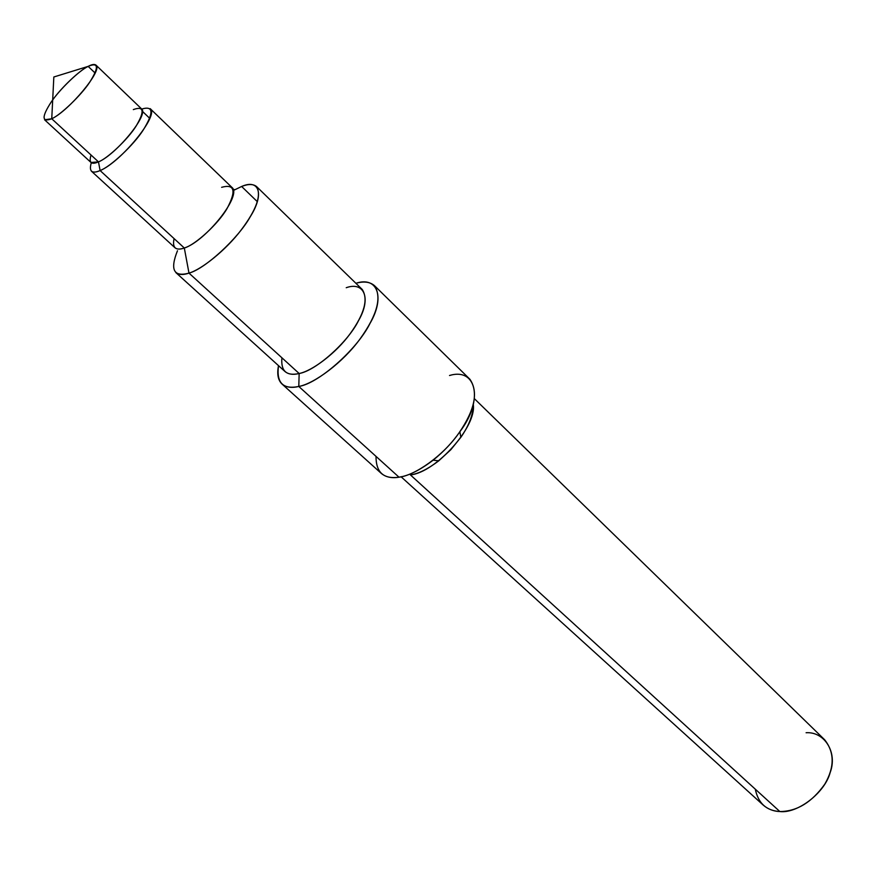 <?xml version="1.0" encoding="UTF-8"?>
<svg xmlns="http://www.w3.org/2000/svg" width="876" height="876" viewBox="0 0 876 876"><rect width="100%" height="100%" fill="white"/><g stroke="black" fill="none" stroke-linecap="round" stroke-linejoin="round"><path stroke-width="1.31" d="M52.68 99.963C61.462 87.49 79.836 70.2 88.158 66.379L53.83 76.989L51.75 118.764C41.72 122.531 41.555 116.935 51.235 101.977C59.634 89.44 79.125 70.617 88.158 66.379L95.09 73.015L88.158 66.379C98.616 61.955 99.108 67.277 89.626 82.344C81.15 95.243 60.63 114.942 51.75 118.764L98.484 161.885L90.994 162.476L44.577 119.782L51.75 118.764L98.484 161.885L100.105 170.557C91.739 174.094 88.804 171.477 91.301 162.717M88.158 66.379C91.849 64.397 94.444 63.97 95.955 65.098L141.452 108.766C149.544 114.198 116.015 154.669 98.484 161.885C91.203 165.006 88.717 162.717 91.038 155.019M141.715 109.062C153.453 105.525 153.99 112.467 143.314 129.911C133.678 145.055 110.518 166.736 100.105 170.557L184.31 248.007C180.193 249.507 177.083 249.441 175.003 247.788L91.4 171.17C93.206 172.561 96.108 172.353 100.105 170.557L184.31 248.007L188.986 273.115C173.689 277.243 169.856 269.786 177.478 250.755M142.383 111.296L149.719 118.326L142.383 111.296M133.327 109.599C144.047 105.678 144.912 111.263 135.922 126.363C127.852 139.262 107.584 158.479 98.484 161.885L100.105 170.557C120.581 162.312 159.717 115.008 150.168 108.635L231.822 187.311C242.707 195.085 205.477 241.305 184.31 248.007L188.986 273.115C204.776 269.107 238.25 238.403 250.273 216.722C264.585 194.176 259.296 178.562 241.634 186.478L257.38 201.71L241.634 186.478L233.301 190.508L234.943 189.588L233.115 189.588M221.628 187.311C234.669 183.741 236.487 190.793 227.092 208.466C218.551 223.544 195.337 244.951 184.31 248.007C175.583 250.93 172.178 247.799 174.072 238.601M241.634 186.478C248.258 183.84 253.241 183.883 256.602 186.599C261.585 195.26 256.438 209.736 241.141 230.016C225.953 250.109 201.458 269.567 188.986 273.115L299.154 373.505C293.186 375.005 288.478 374.359 285.039 371.566L175.824 272.556C178.814 274.922 183.194 275.108 188.986 273.115L299.154 373.505L298.793 386.458C283.003 389.7 276.236 382.757 278.513 365.653C276.838 374.074 278.01 380.206 282.028 384.049C286.134 387.367 291.73 388.178 298.793 386.458L399.007 477.201C391.78 478.427 385.9 477.179 381.356 473.456L282.028 384.049M256.602 186.599L362.215 289.441C368.413 299.121 364.427 313.838 350.247 333.581C336.154 353.137 312.108 371.052 299.154 373.505C286.485 376.308 280.736 371.074 281.919 357.802M346.239 287.711C364.252 281.24 371.49 298.3 358.58 320.539C348.035 342.111 315.601 370.92 299.154 373.505L298.793 386.458C318.371 383.579 357.2 349.415 370.022 323.397C385.462 296.92 377.293 276.049 355.908 283.298C363.792 281.054 369.979 281.842 374.479 285.664L469.886 379.242C478.537 391.857 474.934 409.716 459.09 432.821C443.311 455.728 414.917 475.515 399.007 477.201L402.281 476.544L399.007 477.201C383.644 479.347 375.979 472.405 376.012 456.385M474.464 398.755L824.655 739.771C834.576 752.353 834.642 767.124 824.831 784.097C811.899 802.296 796.897 811.45 779.848 811.548L410.428 474.912C435.679 472.503 476.993 426.634 473.27 404.416C473.237 414.447 469.098 425.418 460.853 437.31L450.844 449.684L438.756 460.831C427.838 469.087 418.399 473.785 410.428 474.912L779.848 811.548C773.585 811.351 768.044 809.205 763.248 805.121L401.12 476.807M471.781 409.191L472.887 410.264L471.781 409.191M806.095 732.741C824.469 731.449 837.784 752.473 830.152 772.555C824.962 792.66 797.598 813.76 779.848 811.548C766.412 810.716 758.233 803.259 755.287 789.167M53.83 76.989L51.75 118.764C68.919 110.781 103.368 69.817 95.955 65.098M374.479 285.664C381.969 297.314 377.206 315.01 360.189 338.749C343.239 362.281 314.298 383.677 298.793 386.458L399.007 477.201C408.555 475.854 419.922 470.182 433.116 460.185C443.694 451.677 452.607 442.194 459.867 431.726C483.749 400.628 476.829 367.252 449.519 375.497M460.853 437.31L459.867 431.726M438.756 460.831L433.116 460.185"/></g></svg>

